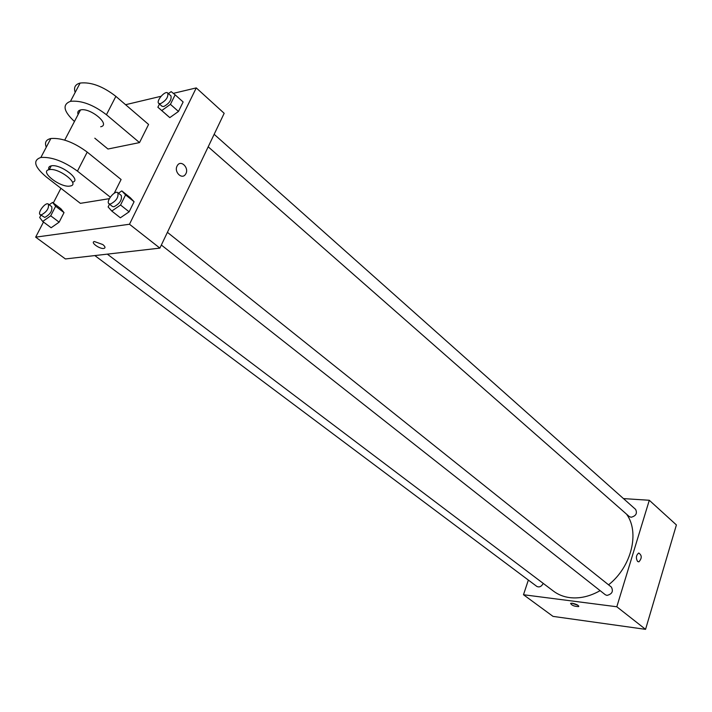 <?xml version="1.0" encoding="UTF-8"?>
<svg xmlns="http://www.w3.org/2000/svg" width="712" height="712" viewBox="0 0 712 712"><rect width="100%" height="100%" fill="white"/><g stroke="black" fill="none" stroke-linecap="round" stroke-linejoin="round"><path stroke-width="1.07" d="M623.472 498.596L649.299 500.269L676.4 524.94L645.562 629.346L553.028 616.387L523.489 594.734L528.348 580.075M649.299 500.269L616.806 606.766L645.562 629.346M637.605 561.483C635.691 558.03 636.074 555.209 638.744 553.019C642.002 555.271 642.055 558.208 638.895 561.848L637.605 561.483L638.895 561.848C642.055 558.208 642.002 555.271 638.744 553.019M107.316 254.14L553.544 591.183C558.181 594.662 563.592 596.816 569.76 597.626C579.702 598.792 589.821 596.469 600.136 590.649M608.555 584.828C631.544 566.797 639.928 532.353 626.587 514.197M616.806 606.766L523.489 594.734M208.189 146.814L629.221 516.512L631.072 517.259C635.949 516.013 637.462 513.388 635.62 509.409L214.161 134.31M161.348 245.026L605.333 594.751L606.944 595.41C612.071 594.128 613.548 591.361 611.377 587.08L167.409 232.326M543.22 583.386C541.494 586.572 539.358 587.587 536.821 586.412L94.838 255.572M572.35 603.251C576.64 604.23 578.74 605.342 578.642 606.579C574.344 606.473 571.656 605.396 570.597 603.358L572.35 603.251M577.922 605.253L571.781 603.197M173.319 93.361L196.263 87.905L224.173 113.306L159.88 248.114L65.406 258.945L35.671 237.149L43.477 222.037M49.235 204.753L52.546 202.413L55.643 206.249L50.712 215.816L42.702 221.459L39.685 217.525L40.896 215.184M40.175 214.65L44.794 217.418C50.205 214.41 52.519 210.823 51.727 206.649L48.354 204.086C45.702 201.683 37.122 212.755 40.175 214.65L41.403 214.873C46.814 211.856 49.137 208.26 48.354 204.086M52.546 202.413L60.885 208.758L64.027 212.621L59.141 222.162L51.139 227.751L42.702 221.459M55.643 206.249L64.027 212.621L59.141 222.162L51.139 227.751M50.712 215.816L59.141 222.162M118.459 193.21L121.805 190.887L125.57 194.892L120.55 205.02L111.784 211.055L108.117 206.943L109.497 204.175M108.963 203.757L112.407 206.471L113.911 206.774C119.767 203.668 122.206 199.894 121.245 195.426L117.809 192.694C114.863 189.917 105.581 201.514 108.963 203.757L110.458 204.05C116.314 200.935 118.762 197.144 117.809 192.694M121.805 190.887L130.287 197.696L134.087 201.719L129.13 211.82L120.373 217.792L111.784 211.055M125.57 194.892L134.087 201.719L129.13 211.82L120.373 217.792M120.55 205.02L129.13 211.82M168.415 93.592L171.165 91.617L175.143 94.829L170.426 104.344L161.749 110.556L157.868 107.227L159.461 104.032M158.767 103.418L162.007 106.266L163.751 106.533C169.314 103.471 171.725 99.911 170.96 95.862L167.738 92.996C165.122 90.237 155.714 101.166 158.767 103.418L160.503 103.685C166.074 100.606 168.486 97.046 167.738 92.996M175.143 94.829L183.135 101.976L178.472 111.464L169.812 117.614L157.868 107.227M170.426 104.344L178.472 111.464L169.812 117.614L165.896 114.258M161.749 110.556L169.812 117.614M94.411 241.537C89.908 242.213 99.983 249.414 103.979 248.408C105.634 247.856 105.243 246.566 102.795 244.536C105.243 246.566 105.634 247.856 103.979 248.408C99.974 249.423 89.908 242.222 94.411 241.537L102.795 244.545M196.263 87.905L129.486 224.253L159.88 248.114L65.406 258.945M129.486 224.253L35.671 237.149M53.311 202.991L60.912 188.28M125.588 104.709L161.028 96.28M177.065 166.056L177.359 165.531C181.017 159.185 189.677 168.379 185.574 174.182C182.165 180.038 173.817 172.126 177.065 166.056C173.817 172.126 182.165 180.038 185.574 174.182C189.677 168.379 181.008 159.185 177.35 165.531M224.173 113.306L159.88 248.114M183.135 101.976L178.472 111.464M60.885 208.758L64.027 212.621M130.287 197.696L134.087 201.719M75.178 92.418C73.532 87.514 75.178 84.39 80.118 83.055C90.967 81.836 102.884 86.277 115.869 96.36L148.577 124.449L139.516 142.596L107.975 149.022L94.803 138.199M46.271 147.197C44.429 142.525 45.96 139.641 50.855 138.52C61.686 137.692 73.808 142.213 87.22 152.101L121.093 179.504L114.24 193.237M109.345 198.666L80.376 203.347L46.369 177.021C34.354 166.839 32.512 160.316 40.869 157.45C51.691 156.747 63.884 161.304 77.448 171.12L110.28 197.144M78.115 114.499C77.288 112.131 78.044 110.627 80.403 109.977L80.492 109.951C90.184 107.281 111.134 124.876 100.686 126.754M74.457 121.485C63.466 111.232 62.14 104.522 70.47 101.326C81.319 100.241 93.308 104.7 106.435 114.73L139.516 142.596M48.932 169.723C48.211 167.658 48.959 166.368 51.166 165.869L51.255 165.851C60.636 163.653 82.174 180.359 72.482 182.165M49.181 169.661L49.27 169.652C58.865 167.462 80.634 184.595 70.239 186.001C60.965 188.324 38.822 171.307 49.181 169.661M87.22 152.101L77.448 171.12M115.869 96.36L106.435 114.73M578.794 606.108L578.642 606.579M64.721 140.104L80.492 109.951M49.27 169.652L51.255 165.851M50.855 138.52L40.869 157.45M80.118 83.055L70.47 101.326"/></g></svg>
